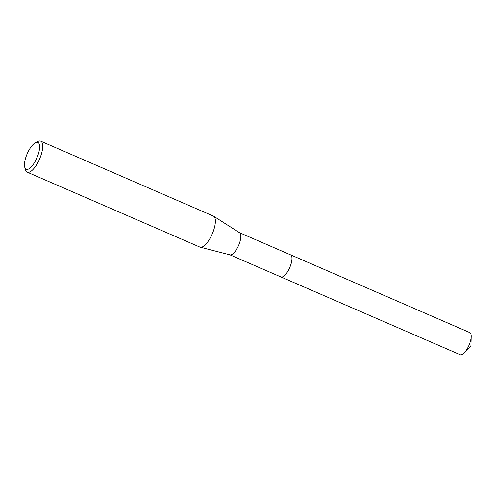 <?xml version="1.0" encoding="UTF-8"?>
<svg xmlns="http://www.w3.org/2000/svg" width="496" height="496" viewBox="0 0 496 496"><rect width="100%" height="100%" fill="white"/><g stroke="black" fill="none" stroke-linecap="round" stroke-linejoin="round"><path stroke-width="0.74" d="M290.408 254.777A12.065 4.346 113.5 0 1 290.532 254.82A12.059 4.34 113.5 0 1 290.575 265.397A12.059 4.34 113.5 0 1 280.928 276.948A12.065 4.346 113.5 0 1 280.81 276.898M290.439 254.789A12.059 4.34 113.5 0 1 290.582 265.397A12.059 4.34 113.5 0 1 280.841 276.917M35.557 142.631L38.025 141.434A16.907 6.088 113.5 0 1 40.703 141.168L213.361 216.07A16.907 6.088 113.5 0 1 213.671 216.231L239.624 232.767A12.059 4.34 113.5 0 1 239.456 243.22A12.059 4.34 113.5 0 1 230.045 254.857L200.235 247.2A16.907 6.088 113.5 0 1 199.907 247.089L27.249 172.186A16.907 6.088 113.5 0 1 25.612 170.047L24.8 167.431A14.651 5.276 113.5 0 1 26.152 156.438A14.651 5.276 113.5 0 1 35.557 142.631A14.651 5.276 113.5 0 1 37.944 155.242A14.651 5.276 113.5 0 1 30.603 167.561A14.651 5.276 113.5 0 1 24.8 167.431M213.671 216.231A16.907 6.088 113.5 0 1 213.435 230.888A16.907 6.088 113.5 0 1 200.235 247.2M40.703 141.168A16.907 6.088 113.5 0 1 40.777 155.986A16.907 6.088 113.5 0 1 27.249 172.186M280.928 276.96A12.065 4.346 113.5 0 0 281.809 277.084A12.065 4.346 113.5 0 0 290.172 266.513A12.065 4.346 113.5 0 0 290.532 254.82L469.768 332.58A12.059 4.34 113.5 0 1 471.2 336.573A12.059 4.34 113.5 0 1 464.058 353.028A12.059 4.34 113.5 0 1 461.051 354.832A12.059 4.34 113.5 0 1 460.17 354.708L229.921 254.826M290.526 254.826L239.518 232.698M464.058 353.028L470.927 346.233L471.2 336.573"/></g></svg>
